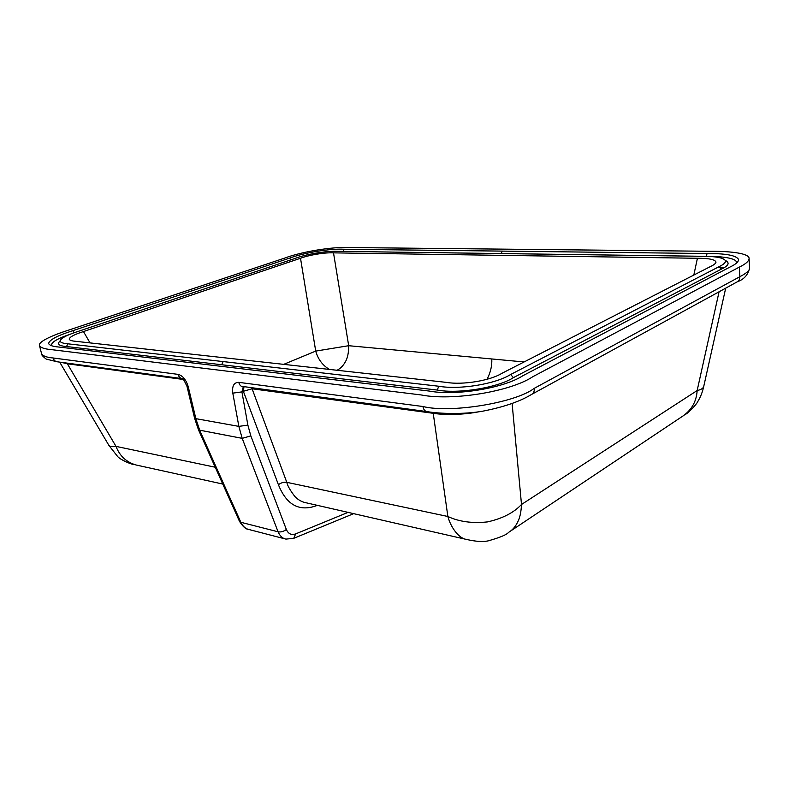 <?xml version="1.0" encoding="UTF-8"?>
<svg xmlns="http://www.w3.org/2000/svg" width="789" height="789" viewBox="0 0 789 789"><rect width="100%" height="100%" fill="white"/><g stroke="black" fill="none" stroke-linecap="round" stroke-linejoin="round"><path stroke-width="1.18" d="M333.51 252.865L697.417 258.279C709.262 258.259 715.445 259.581 715.978 262.244C715.613 263.556 713.877 264.936 710.751 266.396L501.853 373.345C490.107 380.692 462.413 385.2 446.416 382.389L75.35 341.272C72.055 341.006 70.034 340.394 69.304 339.418C69.087 337.278 73.811 334.654 83.476 331.558L300.51 258.259C309.209 254.955 325.078 252.342 333.51 252.865L348.689 345.71L524.103 361.954M48.671 343.639L48.642 343.54C49.47 345.365 52.774 346.519 58.554 347.002L429.048 391.038C455.519 396.078 503.638 388.267 522.86 375.732L730.2 266.938C735.673 264.325 738.474 261.869 738.593 259.581C736.551 255.449 726.058 253.437 707.112 253.535L344.034 249.245L343.097 251.405L339.645 251.375M48.642 343.54C49.214 339.901 57.272 335.611 72.825 330.69L289.533 258.151C303.923 252.736 329.97 248.436 344.034 249.245M739.362 267.086C745.664 264.039 748.909 261.179 749.096 258.496C749.343 253.476 731.462 251.227 711.609 251.306L349.004 247.539C332.563 246.622 301.645 251.681 284.849 258.033L68.278 330.226C52.163 335.355 38 341.785 39.48 345.503C40.446 347.624 44.292 348.985 51.019 349.576L421.148 394.944C452.097 401.128 510.453 391.679 532.802 376.718L739.362 267.086L739.845 276.712C746.581 273.191 749.816 270.302 749.55 268.023L749.096 258.693M671.577 255.892L337.87 251.356C326.991 250.734 306.783 253.999 295.55 258.269L78.575 331.262C66.68 335.059 60.506 338.353 60.053 341.144C60.654 342.544 63.258 343.432 67.854 343.817L438.763 386.235C459.425 389.983 495.492 384.065 510.631 374.499L718.976 266.712C723.355 264.631 725.574 262.717 725.614 260.962C724.065 257.816 716.037 256.257 701.52 256.297L671.577 255.892M725.505 260.498C730.003 262.865 728.632 265.745 721.383 269.118L513.432 377.625C498.145 387.636 458.291 394.115 437.264 390.052L66.523 346.529C58.968 345.937 56.808 344.093 60.023 340.976M70.438 334.161C56.808 338.757 50.555 342.623 51.679 345.76M735.93 263.526C739.204 258.614 723.681 256.247 706.165 256.336L343.097 251.405M337.031 370.268C340.641 368.522 343.629 365.307 346.016 360.612C348.166 356.47 348.886 349.172 348.689 345.71L315.718 351.095L300.51 258.259M329.417 369.43C322.563 365.307 317.997 359.202 315.718 351.095L283.705 364.36M183.265 379.47L67.321 363.768L61.049 362.299M222.774 484.051L136.083 464.997C126.418 462.226 119.721 456.012 116.003 446.387C112.393 446.978 110.026 446.643 108.892 445.381L59.678 362.121M56.867 361.737L46.137 359.044C42.754 356.381 41.225 354.606 41.57 353.728C42.843 356.007 46.699 357.427 53.129 357.979L178.127 374.38C182.782 375.643 186.165 379.795 188.265 386.837L195.958 419.067L199.864 430.705L240.852 522.288C242.923 526.48 245.645 528.886 249.008 529.527L285.026 538.877M286.052 539.134L285.914 539.104C282.59 538.502 279.977 536.056 278.063 531.786L242.193 438.349L238.85 426.376L232.804 393.149C231.936 385.999 233.929 382.399 238.781 382.349L422.934 406.513C450.45 413.436 515.434 402.834 534.242 388.346L739.845 276.712C739.904 279.178 738.938 280.943 736.926 282.008L532.003 394.204M317.434 505.335C299.652 512.16 286.644 505.276 278.399 484.683L243.347 391.275L241.917 391.886L247.874 425.123L250.833 435.903L286.348 529.478C283.586 531.539 280.825 532.309 278.063 531.786L240.852 522.288L239.491 521.371C242.864 526.519 245.714 529.153 248.062 529.271M286.348 529.478C288.33 533.906 291.437 535.376 295.658 533.897L348.304 512.278M479.317 411.7C464.208 414.767 445.134 415.231 433.477 413.337L252.095 388.78L286.792 482.326C287.541 485.758 290.234 490.472 294.859 496.488C298.222 499.999 302.098 502.12 306.467 502.859M512.11 403.475L521.499 504.487C513.777 512.742 502.445 518.551 487.513 521.904C472.295 523.531 459.08 521.726 447.866 516.489C450.637 526.904 458.656 538.966 467.63 539.686L467.63 539.686C476.073 541.55 482.888 541.954 488.066 540.909C499.93 537.546 506.745 534.715 508.51 532.427C512.682 530.021 515.947 526.105 518.324 520.681C520.089 516.844 521.144 511.45 521.499 504.487L697.151 390.545C696.529 401.059 691.973 409.432 683.461 415.655L510.621 531.027M725.702 288.153L703.689 386.659C703.029 388.454 700.849 389.746 697.151 390.545L719.075 291.782M243.268 386.847L241.917 391.886L232.804 393.149M251.721 387.991L252.095 388.78L243.347 391.275L243.969 386.945M717.457 267.501L723.75 267.846M693.817 275.075L697.417 258.279M188.265 386.837L186.973 386.304L194.646 418.446L238.85 426.376L247.874 425.123M250.833 435.903L242.193 438.349L198.542 429.966L239.491 521.371M66.947 363.098L116.003 446.387L215.239 467.226M83.476 331.558L90.045 342.899M491.784 359.034C492.129 365.79 490.551 372.536 487.03 379.282M53.129 357.979C53.81 360.238 55.2 361.51 57.301 361.796L181.943 378.592M178.127 374.38C178.807 376.925 180.227 378.355 182.397 378.651L182.229 378.661C182.506 377.606 184.093 380.16 186.973 386.304L186.973 386.304M66.523 346.529L67.854 343.817M223.119 361.569L221.689 364.745M72.825 330.69L74.245 332.741M289.533 258.151L290.796 259.867M502.218 251.109L501.271 253.555M278.399 484.683C281.19 482.7 283.991 481.911 286.792 482.326L447.866 516.489L433.102 412.381M422.934 406.513C423.535 409.609 424.916 411.316 427.076 411.611C439.443 413.771 463.883 414.55 482.898 411.148C503.609 407.104 519.803 401.562 531.461 394.5C533.63 393.238 534.557 391.186 534.242 388.346M244.965 386.502L243.061 386.827C240.872 386.521 239.452 385.032 238.781 382.349M295.658 533.897L293.735 538.335L285.904 539.104M438.763 386.235L437.264 390.052M510.631 374.499L513.432 377.625M718.976 266.712L721.383 269.118M706.165 256.336L707.112 253.535M134.258 464.593C130.875 464.405 120.293 459.662 117.64 456.525L108.921 445.43M41.57 353.728L39.48 345.503M194.646 418.446L198.542 429.966M306.477 502.869L465.688 539.262M703.689 386.659L703.689 386.659C702.427 392.212 700.593 396.926 698.176 400.812C696.904 404.215 688.373 413.041 685.365 414.403M749.55 268.092C748.09 274.799 744.047 279.345 737.439 281.732M426.622 411.552L243.781 386.61M293.981 538.226L353.926 513.55"/></g></svg>
